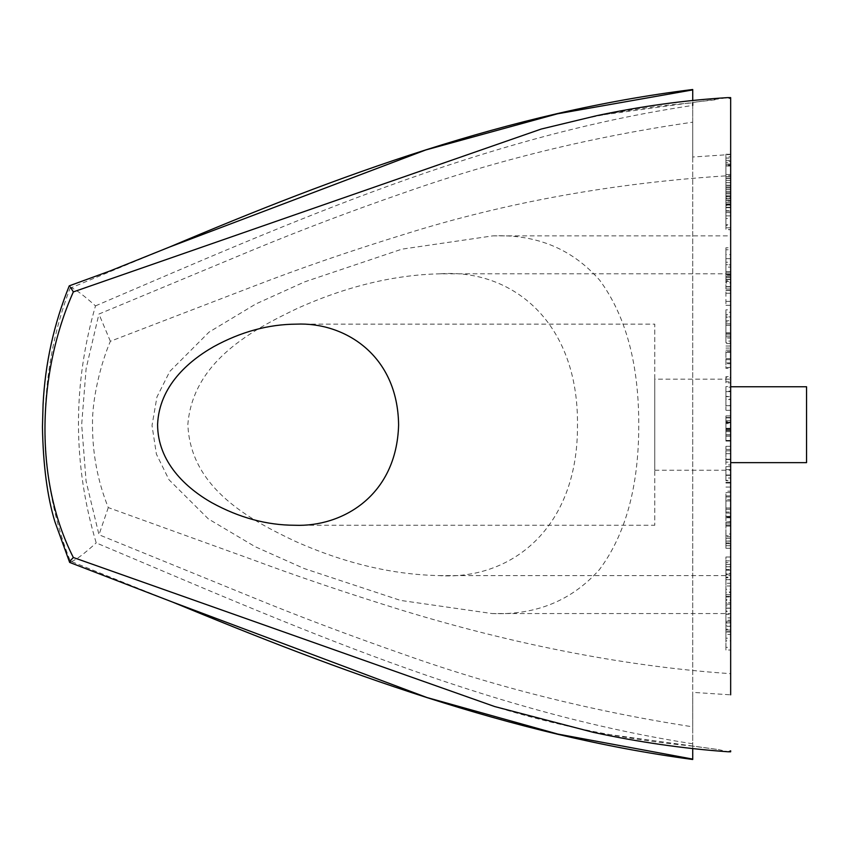<?xml version="1.0" encoding="UTF-8"?>
<svg xmlns="http://www.w3.org/2000/svg" width="849" height="849" viewBox="0 0 849 849"><rect width="100%" height="100%" fill="white"/><g stroke="black" fill="none" stroke-linecap="round" stroke-linejoin="round"><path stroke-width="0.64" stroke-dasharray="4.25 3.18" d="M596.571 115.719L728.145 97.614M492.059 613.551C535.974 615.26 571.748 600.625 599.394 569.647C625.681 534.392 638.798 486.275 638.745 425.275C638.947 364.338 625.936 315.998 599.734 280.266C572.311 248.99 536.685 234.186 492.876 235.863L401.885 249.16L304.759 281.826L255.931 303.91L209.013 332.139L169.768 371.448L156.938 396.992L152.013 425.508L156.407 454.162L169.036 479.802L208.366 518.919L255.082 546.66L304.112 568.522L400.484 600.402L492.059 613.551L730.66 613.551L730.66 444.367L730.66 462.641L806.55 462.641L806.55 386.762L730.66 386.762L730.66 459.914L730.66 154.253L730.66 192.744L730.66 158.105L730.66 166.043L730.66 165.109L725.916 165.109L725.916 201.117L730.66 201.117L730.66 202.561L730.66 174.491L730.66 201.117M730.66 98.59L730.66 97.614M730.66 462.641L730.66 673.681C616.363 665.903 502.237 640.889 402.055 610.272C346.689 593.08 296.651 576.142 251.973 559.459L108.279 507.585C97.646 481.171 92.403 453.419 92.52 424.33C92.021 398.934 100.861 363.298 110.37 341.277L253.607 286.262C300.344 268.199 350.181 251.017 403.095 234.706C505.463 202.38 614.623 182.673 730.564 175.563L730.628 154.497L692.72 157.012L692.72 100.469M715.007 99.832L692.72 102.368M440.419 273.803C394.223 274.811 346.583 286.315 297.511 308.336C253.055 329.571 193.158 360.931 187.862 424.277C190.187 488.302 250.413 520.119 295.452 541.397C344.439 563.205 392.27 574.614 438.944 575.601C510.907 580.387 578.042 528.566 577.479 425.455C578.731 321.803 511.989 268.846 440.419 273.803L730.66 273.803L730.66 575.601L730.66 273.803M438.944 575.601L730.66 575.601M492.876 235.863L730.66 235.863L730.66 613.551M730.66 386.762L730.66 235.863M296.471 324.148L654.781 324.148L654.781 525.255L654.781 324.148M294.73 525.255L654.781 525.255M654.781 379.174L654.781 470.229L654.781 379.174L730.66 379.174L730.66 470.229L730.66 379.174M654.781 470.229L730.66 470.229M725.916 207.687L730.66 207.687L730.66 198.984L725.916 198.984L725.916 224.614L725.916 197.987L730.66 197.987L730.66 229.188L730.66 154.274L725.916 154.253L730.66 154.274M725.916 218.48L725.916 195.769L725.916 229.718L730.66 229.718L725.916 229.188L725.916 218.48L730.66 218.48M730.66 362.884L730.66 363.754L725.916 363.754L725.916 362.884L730.66 362.884L730.66 345.999L730.66 367.447L730.66 343.601L730.66 348.079L725.916 348.058L730.66 348.079L730.66 362.884M725.916 351.507L725.916 368.37L730.66 368.37L730.66 367.447L725.916 367.447L725.916 351.507L730.66 351.507M730.66 343.527L725.916 343.601L730.66 343.527M730.66 376.638L730.66 382.867L730.66 376.638L725.916 376.638L725.916 377.709L730.66 377.709M730.66 405.557L730.66 387.197L730.66 405.695L725.916 405.695L730.66 405.557M730.66 410.269L725.916 410.407L730.66 410.269L730.66 386.582L730.66 396.685L725.916 396.685L725.916 405.557L725.916 399.147L730.66 399.147M725.916 423.609L725.916 440.451L725.916 415.872L725.916 421.666L730.66 421.666L730.66 441.066L730.66 422.176L725.916 422.176L730.66 422.24L725.916 422.24L725.916 423.609L730.66 423.609M725.916 421.666L725.916 441.066L725.916 422.25L730.66 422.25L725.916 422.24L725.916 436.142L725.916 422.176L730.66 422.176M730.66 422.25L725.916 422.24L730.66 422.197M725.916 440.451L730.66 440.451L730.66 415.872L725.916 415.872M725.916 478.019L725.916 466.663L725.916 480.375L730.66 480.375L730.66 478.019L730.66 487.071L730.66 446.319L730.66 480.746L725.916 480.746L725.916 478.019L730.66 478.019M725.916 462.132L725.916 446.319L725.916 464.976L730.66 464.976L725.916 464.753L725.916 462.132L730.66 462.132M730.66 634.436L730.66 611.482L730.66 634.436L725.916 634.436L725.916 620.248L730.66 620.248M725.916 560.828L725.916 577.745L730.66 577.745L730.66 569.509L730.66 596.391L730.66 557.008L725.916 557.008L725.916 560.828L730.66 560.828M730.66 608.234L730.66 585.98L730.66 608.234L725.916 608.234L725.916 596.953L730.66 596.953M730.66 751.8L730.66 750.813M730.66 673.681L730.66 694.832L692.72 692.36L692.72 726.84C592.708 711.324 497.185 687.446 406.13 655.205C349.968 635.625 298.53 616.236 251.803 597.049L98.983 534.743L86.099 481.319L81.674 424.596L86.131 368.508L98.93 314.045L251.644 250.476C300.748 230.132 352.176 210.679 405.939 192.086C497.694 159.824 593.292 136.519 692.72 122.182L692.72 157.012M730.66 492.547L730.66 491.168L725.916 491.168L725.916 492.547L730.66 492.547L730.66 517.752L730.66 492.547M725.916 535.73L725.916 517.794L725.916 541.036L725.916 535.73L730.66 535.73L730.66 538.362L730.66 517.243L725.916 517.243L725.916 517.794L730.66 517.794L730.66 542.914L725.916 542.914L725.916 541.036L730.66 541.036M730.66 521.647L725.916 522.156L730.66 521.647M730.66 535.73L730.66 522.273L730.66 533.989L725.916 533.989M725.916 548.305L725.916 541.121L725.916 548.305L730.66 548.305L730.66 542.914M730.66 317.526L730.66 341.086L730.66 316.072L725.916 316.072L725.916 317.526L730.66 317.526M725.916 332.861L725.916 317.526L725.916 342.688L730.66 342.688L730.66 341.086L725.916 341.086L725.916 332.861L730.66 332.861M730.66 312.283L730.66 316.91L730.66 309.821L725.916 309.821L725.916 312.283L730.66 312.283M730.66 262.235L730.66 283.12L730.66 247.781L730.66 272.158L725.916 272.158L725.916 276.381L730.66 276.381L730.66 262.235L725.916 262.235L725.916 264.814L730.66 264.814M730.66 274.556L725.916 274.556L725.916 305.29L725.916 275.225L730.66 275.225L730.66 274.556L730.66 276.381M725.916 305.29L730.66 305.29L730.66 275.225M725.916 279.501L730.66 279.501L730.66 290.528L730.66 281.454L730.66 282.239L725.916 282.239L725.916 281.454L730.66 281.454M730.66 196.83L730.66 156.853L730.66 160.376L725.916 160.376L725.916 185.475L730.66 185.475L730.66 196.83L725.916 196.83L725.916 162.308L730.66 162.308L730.66 185.475M725.916 201.117L725.916 154.274L725.916 192.744L725.916 158.084L730.66 158.084L725.916 158.105L725.916 166.043L730.66 166.022L725.916 166.043L725.916 165.109M593.154 732.305L718.732 749.614L728.113 751.779M169.312 247.123L71.327 287.705L69.278 285.826M70.488 287.249C36.942 373.295 36.178 476.714 70.605 561.805L71.369 561.518L172.06 601.888M692.72 748.606L692.72 746.122L718.732 749.614M70.605 561.805L69.66 562.431M95.491 305.884C292.205 221.621 482.635 136.593 692.72 105.435L692.72 743.798C481.871 710.9 292.841 625.713 96.202 542.882C72.791 464.35 72.558 385.34 95.491 305.884C83.796 295.441 75.741 289.382 71.327 287.705M692.72 89.506L692.72 102.825C653.815 105.976 615.483 111.76 577.723 120.144L541.269 129.037M692.72 743.798L692.72 759.102M71.369 561.518C75.794 560.117 84.072 553.909 96.202 542.882M110.37 341.277L98.93 314.045M730.66 176.751L730.564 175.563M730.66 155.463L730.628 154.497M108.279 507.585L98.983 534.743M692.72 726.84L692.72 122.182M692.72 746.462L692.72 692.36M725.916 596.953L725.916 600.328L730.66 600.328M725.916 600.328L725.916 625.84L730.66 625.84M725.916 625.84L725.916 622.508L730.66 622.508M725.916 622.508L725.916 602.758L730.66 602.758M725.916 602.758L725.916 605.825L730.66 605.825M725.916 605.825L725.916 614.315L730.66 614.315M725.916 614.315L725.916 611.004L730.66 611.004M725.916 611.004L725.916 592.018L730.66 592.018M725.916 592.018L725.916 602.822L730.66 602.822M725.916 602.822L725.916 599.691L730.66 599.691M725.916 599.691L725.916 585.98L730.66 585.98M725.916 585.98L725.916 589.323L730.66 589.323M725.916 589.323L725.916 604.148L730.66 604.148M725.916 604.148L725.916 608.234M725.916 577.745L725.916 569.509L730.66 569.509M725.916 569.509L725.916 573.351L730.66 573.351M725.916 573.351L725.916 596.391L730.66 596.391M725.916 596.391L725.916 592.591L730.66 592.591M725.916 592.591L725.916 574.858L730.66 574.858M725.916 574.858L725.916 577.14L730.66 577.14M725.916 577.14L725.916 583.274L730.66 583.274M725.916 583.274L725.916 579.496L730.66 579.496M725.916 579.496L725.916 562.526L730.66 562.526M725.916 562.526L725.916 570.199L730.66 570.199M725.916 570.199L725.916 566.633L730.66 566.633M725.916 566.633L725.916 557.008M725.916 574.104L730.66 574.104M725.916 620.248L725.916 622.933L730.66 622.933M725.916 622.933L725.916 650.037L730.66 650.037M725.916 650.037L725.916 647.373L730.66 647.373M725.916 647.373L725.916 626.286L730.66 626.286M725.916 626.286L725.916 630.117L730.66 630.117M725.916 630.117L725.916 640.857L730.66 640.857M725.916 640.857L725.916 638.204L730.66 638.204M725.916 638.204L725.916 617.86L730.66 617.86M725.916 617.86L725.916 631.688L730.66 631.688M725.916 631.688L725.916 629.183L730.66 629.183M725.916 629.183L725.916 611.482L730.66 611.482M725.916 611.482L725.916 614.156L730.66 614.156M725.916 614.156L725.916 630.032L730.66 630.032M725.916 630.032L725.916 634.436M725.916 482.55L730.66 482.55M725.916 487.071L730.66 487.071M725.916 483.017L730.66 483.017M725.916 482.381L730.66 482.381M725.916 475.016L730.66 475.016M725.916 466.663L730.66 466.663L725.916 466.663M725.916 459.203L730.66 459.203M725.916 449.418L730.66 449.418M725.916 446.319L730.66 446.319M725.916 450.83L730.66 450.83M725.916 453.674L730.66 453.674M725.916 459.542L730.66 459.542M725.916 469.603L730.66 469.603M725.916 475.355L730.66 475.355M725.916 499.679L725.916 517.752L725.916 492.547L725.916 499.679L730.66 499.679M725.916 516.532L730.66 516.532M725.916 516.319L730.66 516.319M725.916 509.251L730.66 509.251M725.916 496.952L725.916 512.053L725.916 496.952L730.66 496.952L730.66 512.053L730.66 495.901L725.916 495.901L725.916 496.952M725.916 513.072L725.916 512.053L730.66 512.053L730.66 513.072L725.916 513.072M725.916 507.967L730.66 507.967M725.916 500.963L730.66 500.963M725.916 525.552L730.66 525.552M725.916 523.929L730.66 523.929M725.916 522.273L730.66 522.273M725.916 526.062L730.66 526.062M730.66 538.362L725.916 538.362L725.916 536.78L730.66 536.78M725.916 541.121L730.66 541.121M725.916 545.705L730.66 545.705M725.916 543.721L730.66 543.721M725.916 420.701L730.66 420.701M725.916 431.642L730.66 431.642M725.916 441.066L730.66 441.066M725.916 434.55L730.66 434.55M725.916 428.883L730.66 428.883M725.916 435.919L730.66 435.919M725.916 428.267L730.66 428.267M725.916 417.878L730.66 417.878M730.66 422.855L725.916 422.855L725.916 422.176M725.916 430.592L730.66 430.592M725.916 436.142L730.66 436.142M725.916 399.147L725.916 391.633L730.66 391.633M725.916 391.633L725.916 387.197L730.66 387.197M725.916 387.197L725.916 399.497L730.66 399.497M725.916 399.497L725.916 410.269L725.916 396.451L730.66 396.451M725.916 396.451L725.916 386.582L730.66 386.582M725.916 386.582L725.916 391.113L730.66 391.113M725.916 391.113L725.916 396.685M725.916 377.709L725.916 382.867L730.66 382.867M725.916 382.867L725.916 381.795L730.66 381.795M725.916 381.795L725.916 376.638M725.916 358.639L730.66 358.639M725.916 350.159L730.66 350.159M725.916 345.999L730.66 345.999M725.916 359.679L730.66 359.679M725.916 352.42L730.66 352.42M725.916 334.909L730.66 334.909M725.916 323.83L730.66 323.83M725.916 321.973L725.916 320.71L730.66 320.71L730.66 338.061L725.916 338.061L725.916 321.973L725.916 336.724L730.66 336.724L730.66 321.973L725.916 321.973M725.916 325.316L730.66 325.316M725.916 333.434L730.66 333.434M725.916 312.283L725.916 316.91L730.66 316.91M725.916 316.91L725.916 314.448L730.66 314.448M725.916 314.448L725.916 309.821M725.916 264.814L725.916 283.12L730.66 283.12M725.916 283.12L725.916 280.69L730.66 280.69M725.916 280.69L725.916 254.615L730.66 254.615M725.916 254.615L725.916 267.106L730.66 267.106M725.916 267.106L725.916 264.676L730.66 264.676M725.916 264.676L725.916 247.781L730.66 247.781M725.916 247.781L725.916 249.755L730.66 249.755M725.916 249.755L725.916 272.158M725.916 276.381L725.916 262.235M725.916 301.395L730.66 301.395M725.916 290.379L730.66 290.379M725.916 286.877L730.66 286.877M725.916 288.989L730.66 288.989M725.916 279.236L730.66 279.236M725.916 286.633L730.66 286.633M725.916 290.528L730.66 290.528M725.916 293.255L730.66 293.255M730.66 193.848L725.916 193.848L725.916 195.769L730.66 195.769M725.916 227.776L730.66 227.776M725.916 203.993L730.66 203.993L730.66 225.579L725.916 225.579L725.916 224.614L730.66 224.614L730.66 207.687M725.916 215.879L730.66 215.879M730.66 198.984L730.66 203.993M725.916 210.732L725.916 176.613L725.916 210.732L730.66 210.732M725.916 212.621L730.66 212.621M725.916 204.45L730.66 204.45M725.916 211.104L730.66 211.104M725.916 207.262L730.66 207.262M725.916 178.152L730.66 178.152M725.916 176.613L730.66 176.613M725.916 198.73L730.66 198.73M725.916 196.66L730.66 196.66M725.916 200.502L730.66 200.502M725.916 202.571L730.66 202.571M725.916 205.405L725.916 185.22L725.916 205.405L730.66 205.405M725.916 200.608L730.66 200.608M725.916 185.22L730.66 185.22M725.916 202.561L730.66 202.561M725.916 174.491L730.66 174.491M725.916 182.684L730.66 182.684M725.916 178.417L730.66 178.417M725.916 162.308L725.916 165.725L730.66 165.725M725.916 165.725L725.916 161.374L730.66 161.374M725.916 161.374L725.916 156.853L730.66 156.853M725.916 156.853L725.916 160.376M725.916 185.475L725.916 195.949L730.66 195.949M725.916 195.949L725.916 196.83M725.916 187.958L730.66 187.958M725.916 186.96L730.66 186.96M725.916 191.396L730.66 191.396M725.916 192.744L730.66 192.744M725.916 189.507L730.66 189.507M725.916 164.239L730.66 164.239M725.916 165.81L730.66 165.81M725.916 164.09L730.66 164.09M725.916 180.328L730.66 180.328M725.916 608.107L730.66 608.107M725.916 596.73L730.66 596.73M725.916 594.725L730.66 594.725M725.916 579.676L730.66 579.676M725.916 566.75L730.66 566.75M725.916 564.436L730.66 564.436M725.916 631.996L730.66 631.996M725.916 622.901L730.66 622.901M725.916 621.309L730.66 621.309M725.916 430.464L730.66 430.464M725.916 417.581L730.66 417.581M725.916 417.506L730.66 417.506M725.916 429.711L730.66 429.711M725.916 258.669L730.66 258.669M725.916 271.797L730.66 271.797M725.916 277.464L730.66 277.464M725.916 205.097L730.66 205.097M725.916 178.322L730.66 178.322M692.72 746.122C624.758 739.5 558.748 726.309 494.702 706.559M730.66 517.752L725.916 517.752"/><path stroke-width="1.27" d="M70.488 287.249L73.343 291.897L541.269 129.037L596.571 115.719C640.581 106.327 684.252 100.299 727.614 97.624L730.66 97.614L730.66 694.832M730.66 154.253L730.66 98.59L728.145 97.614M294.73 525.255C266.756 525.202 239.153 517.699 211.9 502.757C186.292 488.239 157.574 462.259 157.596 424.341C159.241 386.369 188.043 361.292 213.693 346.668C240.861 331.779 268.454 324.276 296.471 324.148C343.516 321.994 397.778 354.129 398.606 425.031C396.589 496.007 341.998 527.187 294.73 525.255M730.66 198.984L730.66 165.109M730.66 396.685L730.66 410.407M730.66 415.872L730.66 441.066M730.66 557.008L730.66 577.745M730.66 750.803L730.66 751.8L728.113 751.779C683.477 748.606 638.49 742.111 593.154 732.305L494.702 706.559L73.343 557.506C33.26 478.634 37.823 371.766 73.343 291.897M730.66 541.036L730.66 533.989M730.66 542.914L730.66 548.305M730.66 309.821L730.66 312.283M730.66 272.158L730.66 274.556M730.66 281.454L730.66 305.29M730.66 279.501L730.66 275.225M730.66 160.376L730.66 162.308M730.66 750.813L728.516 751.8M692.72 100.469L692.72 89.898L557.453 113.808L425.742 149.976L169.312 247.123L109.85 271.033L69.268 285.837C53.88 323.925 45.146 363.468 43.076 404.453L42.45 427.047C43.14 465.241 47.3 496.814 54.909 521.753L69.66 562.431L172.06 601.888L426.994 697.538L557.878 734.077L692.72 759.102L692.72 748.606M70.605 561.805C68.482 563.004 69.395 561.571 73.343 557.506M692.72 89.898L692.72 89.506C509.092 112.195 339.122 175.244 169.269 247.144M692.72 102.825L692.72 105.435M172.029 601.867C341.011 671.697 509.697 734.894 692.72 759.494L692.72 759.102M730.66 386.762L806.55 386.762L806.55 462.641L730.66 462.641M730.66 422.855L730.66 422.176L730.66 422.855"/></g></svg>
